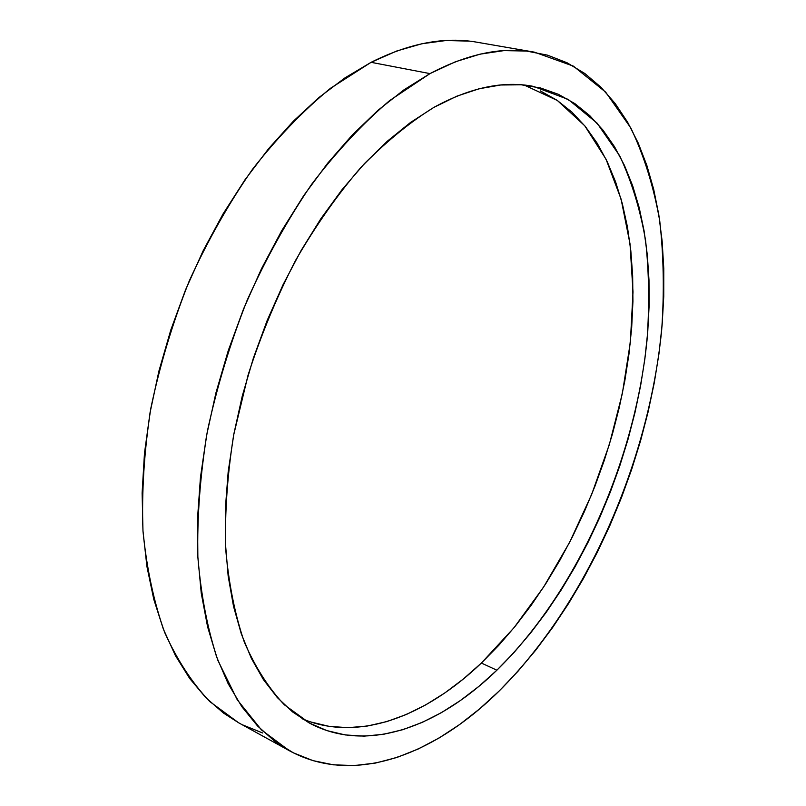 <?xml version="1.0" encoding="UTF-8"?>
<svg xmlns="http://www.w3.org/2000/svg" width="806" height="806" viewBox="0 0 806 806"><rect width="100%" height="100%" fill="white"/><g stroke="black" fill="none" stroke-linecap="round" stroke-linejoin="round"><path stroke-width="1.21" d="M301.978 718.67C358.589 742.679 425.9 716.111 481.384 663.056L496.879 670.199C438.807 726.659 367.637 753.751 310.048 723.405L284.367 704.797C268.73 688.284 255.391 667.428 244.369 642.241C234.939 614.696 228.713 583.635 225.69 549.057C224.703 512.838 227.352 474.845 233.659 435.049L248.077 375.062C260.942 335.145 276.75 296.971 295.5 260.54C315.62 225.781 337.412 194.74 360.907 167.416C384.925 142.662 409.216 122.673 433.769 107.45C470.16 87.511 503.397 80.499 533.481 86.403L568.21 99.41L597.075 123.127L619.643 155.739C631.592 181.179 640.236 209.409 645.576 240.43C649.092 272.529 649.565 305.887 646.986 340.495C634.574 462.181 577.358 591.151 496.879 670.199L481.384 663.056L513.996 627.743L543.556 587.161L569.58 542.418L591.624 494.552L609.336 444.58L622.353 393.479L630.352 342.258L633.012 291.984L630.01 243.835L621.083 199.102L606.031 159.225L584.753 125.786L557.369 100.488L524.222 85.063M534.207 52.118L477.233 42.265C444.902 36.421 409.519 43.111 371.092 62.324L429.971 73.608L371.092 62.324L330.5 88.277C303.449 110.452 277.486 137.413 252.61 169.139C228.823 203.273 207.696 240.591 189.209 281.072C172.645 322.743 159.86 365.138 150.833 408.279C144.153 451.068 141.544 492.053 142.994 531.235C146.702 568.714 153.946 602.505 164.726 632.599C177.26 660.195 192.302 683.206 209.852 701.633L238.546 722.73L289.404 750.749L261.456 729.914L237.256 699.769L217.922 660.467C207.696 629.949 201.006 595.553 197.873 557.268C196.986 517.18 200.16 475.147 207.384 431.18C216.935 386.789 230.214 343.094 247.22 300.104C266.101 258.293 287.541 219.726 311.559 184.403C336.596 151.558 362.619 123.62 389.62 100.599L429.971 73.608C468.064 53.579 502.894 46.426 534.449 52.158L573.398 66.142L605.679 92.146L630.846 128.003C644.155 155.971 653.787 186.952 659.741 220.935C663.711 256.066 664.346 292.518 661.655 330.279C648.447 462.987 587 603.241 499.206 690.964C434.857 754.557 354.549 786.223 289.404 750.749M469.072 41.116L446.081 40.512L421.921 43.746L396.824 50.969L371.092 62.324L345.018 77.839L318.985 97.496L293.364 121.192L268.559 148.717L244.994 179.758L223.061 213.933L203.152 250.757L185.622 289.666L170.781 330.047L158.873 371.234L150.067 412.571L144.465 453.375L142.118 493.01L142.974 530.902L146.924 566.507L153.795 599.392L163.386 629.184L175.436 655.61L189.672 678.471L205.812 697.653L223.554 713.119L238.697 722.811M242.606 724.876L262.675 732.997M429.971 73.608L404.078 89.758L378.135 110.18L352.504 134.753L327.609 163.265L303.872 195.395L281.687 230.748L261.456 268.801L243.543 308.97L228.259 350.62L215.877 393.056L206.558 435.583L200.442 477.505L197.551 518.147L197.853 556.926L201.258 593.276L207.585 626.766L216.643 657.011L228.169 683.74L241.891 706.751L257.527 725.954L274.786 741.308L293.364 752.834L312.99 760.632L333.392 764.823L354.328 765.569L375.566 763.05L396.905 757.469L418.143 749.036L439.139 737.964L459.732 724.453L479.792 708.726L499.206 690.964L517.885 671.378L535.728 650.15L552.664 627.451L568.623 603.452L583.544 578.315L597.357 552.191L610.021 525.22L621.476 497.564L631.682 469.354L640.579 440.731L648.125 411.836L654.26 382.81L658.945 353.804L662.129 324.969L663.751 296.477L663.771 268.479L662.139 241.175L658.794 214.749L653.706 189.41L646.835 165.371L638.14 142.884L627.602 122.19L615.21 103.551L600.964 87.249L584.904 73.568L567.081 62.777L547.566 55.181L526.469 51.04L503.962 50.617L480.205 54.123L455.45 61.75L429.971 73.608M496.879 670.199L478.945 686.309L460.458 700.495L441.527 712.575L422.284 722.367L402.869 729.672L383.424 734.316L364.141 736.13L345.2 734.931L326.813 730.579L309.202 722.952L292.608 711.95L277.274 697.522L263.451 679.67L251.391 658.442L241.337 633.959L233.528 606.394L228.158 576.018L225.408 543.163L225.388 508.233L228.189 471.712L233.831 434.112L242.274 396.018L253.406 358.025L267.078 320.717L283.067 284.699L301.101 250.525L320.879 218.688L342.056 189.642L364.292 163.749L387.212 141.302L410.486 122.492L433.769 107.45L456.75 96.206L479.147 88.751L500.717 84.993L521.23 84.791L540.524 87.975L558.447 94.332L574.89 103.631L589.75 115.641L602.989 130.109L614.565 146.783L624.448 165.421L632.66 185.793L639.188 207.646L644.065 230.788L647.319 254.998L648.991 280.095L649.112 305.867L647.722 332.163L644.881 358.811L640.619 385.651L634.977 412.541L628.025 439.32L619.794 465.848L610.333 492.003L599.694 517.623L587.927 542.579L575.091 566.739L561.228 589.942L546.408 612.046L530.691 632.901L514.157 652.336L496.879 670.199M310.411 721.874L328.929 726.337L348.001 727.677L367.405 726.025L386.961 721.551L406.476 714.428L425.82 704.827L444.831 692.948L463.39 678.964L481.384 663.056L498.713 645.394L515.276 626.161L531.013 605.518L545.843 583.604L559.707 560.603L572.532 536.635L584.259 511.87L594.858 486.431L604.258 460.458L612.419 434.102L619.28 407.493L624.821 380.775L628.962 354.086L631.682 327.589L632.932 301.444L632.66 275.803L630.826 250.847L627.4 226.758L622.343 203.737L615.623 181.985L607.23 161.714L597.145 143.156L585.378 126.552L571.948 112.145L556.896 100.166L540.282 90.887"/></g></svg>
